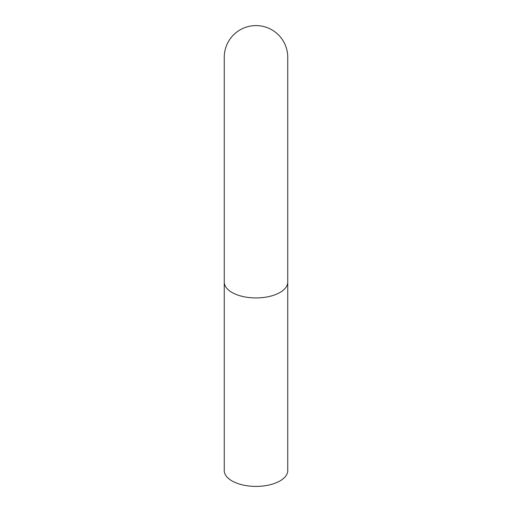 <?xml version="1.0" encoding="UTF-8"?>
<svg xmlns="http://www.w3.org/2000/svg" width="512" height="512" viewBox="0 0 512 512"><rect width="100%" height="100%" fill="white"/><g stroke="black" fill="none" stroke-linecap="round" stroke-linejoin="round"><path stroke-width="0.77" d="M287.757 282.054L287.757 470.522A31.757 15.878 180 0 1 256 486.4A31.757 15.878 180 0 1 224.243 470.522L224.243 57.357A31.757 31.757 0 0 1 256 25.6A31.757 31.757 0 0 1 287.757 57.357L287.757 282.054A31.757 15.878 180 0 1 256 297.933A31.757 15.878 180 0 1 224.243 282.054"/></g></svg>
